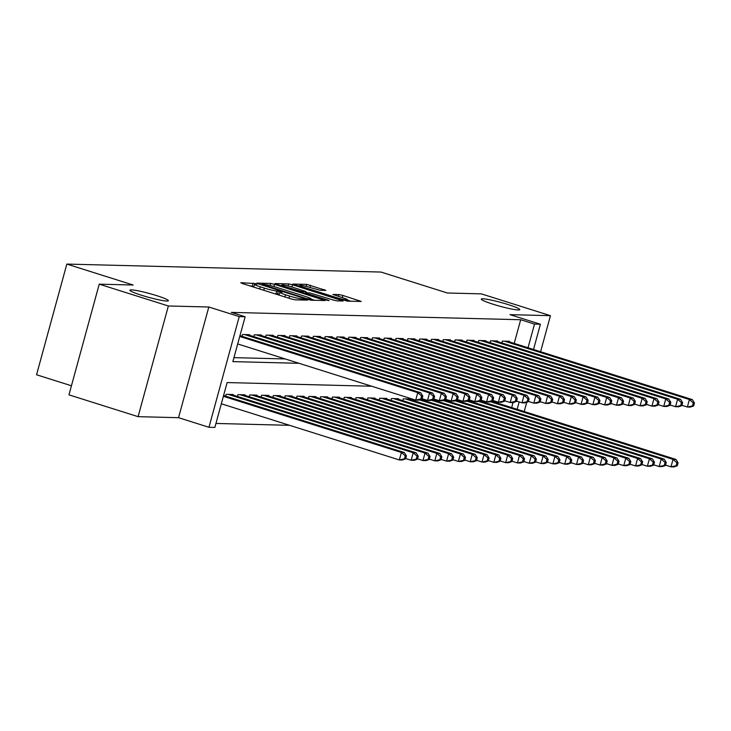 <?xml version="1.0" encoding="UTF-8"?>
<svg xmlns="http://www.w3.org/2000/svg" width="731" height="731" viewBox="0 0 731 731"><rect width="100%" height="100%" fill="white"/><g stroke="black" fill="none" stroke-linecap="round" stroke-linejoin="round"><path stroke-width="1.1" d="M255.813 283.628L240.791 282.687L242.345 283.518L291.194 298.933L295.068 299.82L307.385 300.13L301.994 298.897A9.786 0.959 15.3 0 1 289.604 296.055L285.529 294.776A9.786 0.959 15.3 0 1 279.799 292.281A9.786 0.959 15.3 0 1 280.558 292.126L282.312 292.135L281.06 291.587L276.757 290.929A9.786 0.959 15.3 0 1 264.357 288.096L260.291 286.808A9.786 0.959 15.3 0 1 254.552 284.322A9.786 0.959 15.3 0 1 255.311 284.158L257.074 284.167L255.813 283.628M254.004 286.333L250.011 285.94M279.251 294.291L275.934 293.917L276.757 290.929M492.968 304.187A19.947 1.946 15.3 0 0 519.768 309.642A19.947 1.946 15.3 0 0 508.091 304.571A19.947 1.946 15.3 0 0 481.29 299.116A19.947 1.946 15.3 0 0 492.968 304.187M141.595 295.269A19.947 1.946 15.3 0 0 168.395 300.724A19.947 1.946 15.3 0 0 156.717 295.653A19.947 1.946 15.3 0 0 129.917 290.198A19.947 1.946 15.3 0 0 141.595 295.269M325.834 290.399L306.7 284.368L292.784 284.067L347.298 301.145L361.215 301.446L342.866 295.443L338.992 294.556L332.907 294.456L342.903 297.828A8.178 0.795 15.3 0 1 347.7 299.902A8.178 0.795 15.3 0 1 336.699 297.663L304.544 287.521A8.178 0.795 15.3 0 1 299.747 285.437A8.178 0.795 15.3 0 1 310.739 287.676L319.977 290.253L325.834 290.399M514.213 343.396L520.682 319.739L534.507 324.098L540.41 324.244L533.511 349.482M99.233 284.167L168.368 305.978L138.086 416.661L68.961 394.85L99.233 284.167L133.188 285.026L66.832 264.083L380.997 272.06L447.363 293.003L481.318 293.862L550.452 315.682L510 314.65L540.41 324.244M138.086 416.661L178.538 417.684L208.819 307.002L168.368 305.978M208.819 307.002L239.238 316.605L245.141 316.751L232.86 361.626L299.043 363.307M520.682 319.739L231.316 312.393L245.141 316.751M274.518 284.332L270.644 283.445L256.965 283.098L258.518 283.93L307.367 299.344L311.242 300.231L325.158 300.532L274.518 284.332L273.906 286.543M274.984 283.555L288.672 283.911L292.546 284.788L343.186 300.989L337.101 300.889L333.226 300.002L309.533 292.866L305.421 292.811L307.212 293.588L327.835 300.103L329.087 300.642L326.209 300.057L274.929 283.774M524.218 411.544L526.759 402.269M540.593 351.721L550.452 315.682M249.445 335.246L249.591 334.688L242.509 334.515L242.007 336.324M261.25 335.547L261.406 334.99L254.315 334.807L253.821 336.625M273.065 335.84L273.211 335.291L266.13 335.109L265.636 336.927M284.871 336.141L285.026 335.593L277.935 335.41L277.442 337.229M296.685 336.443L296.841 335.894L289.75 335.712L289.257 337.521M308.5 336.744L308.646 336.187L301.565 336.013L301.062 337.823M320.306 337.046L320.461 336.488L313.371 336.315L312.877 338.124M332.121 337.338L332.267 336.79L325.185 336.607L324.683 338.426M343.926 337.64L344.082 337.092L336.991 336.909L336.498 338.727M355.741 337.941L355.887 337.393L348.806 337.21L348.312 339.029M367.556 338.243L367.702 337.695L360.611 337.512L360.118 339.321M379.362 338.544L379.517 337.987L372.426 337.813L371.933 339.623M391.176 338.846L391.323 338.289L384.241 338.106L383.738 339.924M402.982 339.138L403.137 338.59L396.047 338.407L395.553 340.226M414.797 339.44L414.943 338.892L407.861 338.709L407.368 340.527M426.602 339.741L426.758 339.193L419.667 339.01L419.174 340.82M438.417 340.043L438.573 339.486L431.482 339.312L430.988 341.121M450.232 340.344L450.378 339.787L443.297 339.613L442.794 341.423M462.038 340.646L462.193 340.089L455.102 339.906L454.609 341.724M473.852 340.938L473.999 340.39L466.917 340.207L466.415 342.026M485.658 341.24L485.813 340.692L478.723 340.509L478.229 342.327M497.473 341.541L497.619 340.993L490.538 340.81L490.044 342.62M233.957 357.642L285.218 358.939M501.85 342.921L502.343 341.112L509.434 341.286L509.279 341.843M215.947 423.45L289.613 425.323M497.838 403.22L498.14 402.132M225.641 396.156L226.135 394.338L233.226 394.521L233.07 395.069M237.456 396.458L237.95 394.639L245.04 394.822L244.885 395.37M249.262 396.75L249.764 394.941L256.846 395.124L256.7 395.672M261.077 397.052L261.57 395.243L268.661 395.416L268.505 395.974M272.882 397.353L273.385 395.535L280.466 395.718L280.32 396.275M284.697 397.655L285.191 395.836L292.281 396.019L292.126 396.567M296.512 397.956L297.005 396.138L304.087 396.321L303.941 396.869M308.318 398.249L308.82 396.44L315.902 396.622L315.755 397.171M320.132 398.55L320.626 396.741L327.716 396.915L327.561 397.472M331.938 398.852L332.441 397.043L339.522 397.216L339.376 397.774M343.753 399.153L344.246 397.335L351.337 397.518L351.182 398.066M355.568 399.455L356.061 397.637L363.143 397.819L362.996 398.368M367.373 399.756L367.867 397.938L374.957 398.121L374.802 398.669M379.188 400.049L379.681 398.24L386.772 398.422L386.617 398.971M390.994 400.35L391.496 398.541L398.578 398.715L398.432 399.272M402.808 400.652L403.302 398.834L410.393 399.016L410.237 399.574M414.614 400.953L414.916 399.866M422.052 399.866L422.198 399.318L421.284 399.29M426.429 401.255L426.73 400.168M433.858 400.168L434.013 399.619L433.09 399.592M438.244 401.547L438.536 400.46M445.672 400.469L445.819 399.921L444.905 399.894M450.049 401.849L450.351 400.762M457.487 400.771L457.633 400.213L456.711 400.195M461.864 402.151L462.156 401.063M469.293 401.072L469.448 400.515L468.525 400.497M473.67 402.452L473.971 401.365M481.108 401.365L481.254 400.816L480.34 400.798M485.485 402.754L485.777 401.666M492.913 401.666L493.069 401.118L492.146 401.091M66.832 264.083L36.55 374.765L71.437 385.776M371.714 386.233L227.131 382.56L214.859 427.434L208.956 427.288L239.238 316.605M178.538 417.684L208.956 427.288M519.165 401.913L517.146 409.314M528.038 347.755L534.507 324.098M511.673 407.587L513.034 402.589M275.103 293.853A9.786 0.959 15.3 0 0 275.934 293.917M314.887 300.322L311.104 299.134M262.036 284.332L306.006 298.44L310.401 299.107A9.786 0.959 15.3 0 0 311.159 298.952A9.786 0.959 15.3 0 0 305.421 296.457L276.108 287.21A9.786 0.959 15.3 0 0 263.717 284.377L262.036 284.332M305.805 292.226L307.669 292.811M292.848 287.265A8.178 0.795 15.3 0 0 281.855 285.026A8.178 0.795 15.3 0 0 286.653 287.1L301.857 291.568L305.969 291.614L292.848 287.265M350.935 301.236L347.618 300.194M405.614 458.885L406.427 455.897L405.248 455.861L404.435 458.858L405.614 458.885L402.288 460.018L399.336 459.945L401.383 452.462L404.334 452.535L223.595 395.508M221.329 403.777L399.336 459.945L404.435 458.858M223.375 396.293L401.383 452.462L405.248 455.861M404.334 452.535L406.427 455.897M421.979 399.053L422.801 396.065L421.613 396.038L420.8 399.025L421.979 399.053L418.653 400.186L415.701 400.113L417.748 392.638L239.75 336.47M421.613 396.038L417.748 392.638L420.7 392.711L239.96 335.675M420.8 399.025L415.701 400.113L237.703 343.945M422.801 396.065L420.7 392.711M417.419 459.187L418.242 456.19L417.063 456.162L416.241 459.15L417.419 459.187L414.102 460.32L411.151 460.238L413.198 452.763L416.149 452.836L231.16 394.466M405.714 458.529L411.151 460.238L416.241 459.15M228.209 394.393L413.198 452.763L417.063 456.162M416.149 452.836L418.242 456.19M429.234 459.488L430.056 456.491L428.869 456.464L428.055 459.452L429.234 459.488L425.908 460.612L422.957 460.539L425.003 453.065L427.955 453.138L242.966 394.767M417.52 458.821L422.957 460.539L428.055 459.452M240.015 394.694L425.003 453.065L428.869 456.464M427.955 453.138L430.056 456.491M441.049 459.781L441.862 456.793L440.683 456.765L439.861 459.753L441.049 459.781L437.723 460.914L434.771 460.841L436.818 453.366L439.77 453.439L254.781 395.069M429.335 459.123L434.771 460.841L439.861 459.753M251.829 394.996L436.818 453.366L440.683 456.765M439.77 453.439L441.862 456.793M452.854 460.082L453.677 457.094L452.489 457.067L451.676 460.055L452.854 460.082L449.538 461.215L446.577 461.142L448.624 453.659L451.575 453.741L266.596 395.37M441.14 459.424L446.577 461.142L451.676 460.055M263.635 395.288L448.624 453.659L452.489 457.067M451.575 453.741L453.677 457.094M433.794 399.354L434.607 396.366L433.428 396.339L432.606 399.327L433.794 399.354L430.468 400.487L427.516 400.414L429.563 392.931L244.574 334.56M433.428 396.339L429.563 392.931L432.514 393.013L247.526 334.643M432.606 399.327L427.516 400.414L422.079 398.697M434.607 396.366L432.514 393.013M445.599 399.656L446.422 396.668L445.243 396.631L444.421 399.629L445.599 399.656L442.282 400.789L439.322 400.716L441.369 393.232L256.38 334.862M445.243 396.631L441.369 393.232L444.32 393.305L259.341 334.935M444.421 399.629L439.322 400.716L433.885 398.998M446.422 396.668L444.32 393.305M457.414 399.958L458.227 396.97L457.049 396.933L456.235 399.93L457.414 399.958L454.088 401.091L451.137 401.017L453.183 393.534L268.195 335.163M457.049 396.933L453.183 393.534L456.135 393.607L271.146 335.237M456.235 399.93L451.137 401.017L445.7 399.3M458.227 396.97L456.135 393.607M469.22 400.259L470.042 397.262L468.863 397.235L468.041 400.222L469.22 400.259L465.903 401.392L462.951 401.31L464.998 393.835L280.01 335.465M468.863 397.235L464.998 393.835L467.95 393.908L282.961 335.538M468.041 400.222L462.951 401.31L457.515 399.601M470.042 397.262L467.95 393.908M464.669 460.384L465.483 457.396L464.304 457.359L463.491 460.356L464.669 460.384L461.343 461.517L458.392 461.444L460.439 453.96L463.39 454.033L278.401 395.663M452.955 459.726L458.392 461.444L463.491 460.356M275.45 395.59L460.439 453.96L464.304 457.359M463.39 454.033L465.483 457.396M481.035 400.561L481.857 397.563L480.669 397.536L479.856 400.524L481.035 400.561L477.708 401.685L474.757 401.611L476.804 394.137L291.815 335.767M480.669 397.536L476.804 394.137L479.755 394.21L294.767 335.84M479.856 400.524L474.757 401.611L469.32 399.894M481.857 397.563L479.755 394.21M476.475 460.685L477.297 457.697L476.119 457.661L475.296 460.658L476.475 460.685L473.158 461.818L470.207 461.745L472.244 454.262L475.205 454.335L290.216 395.964M464.77 460.027L470.207 461.745L475.296 460.658M287.265 395.891L472.244 454.262L476.119 457.661M475.205 454.335L477.297 457.697M492.849 400.853L493.663 397.865L492.484 397.838L491.661 400.826L492.849 400.853L489.523 401.986L486.572 401.913L488.619 394.438L303.63 336.059M492.484 397.838L488.619 394.438L491.57 394.512L306.581 336.141M491.661 400.826L486.572 401.913L481.135 400.195M493.663 397.865L491.57 394.512M488.29 460.987L489.103 457.99L487.924 457.962L487.111 460.95L488.29 460.987L484.964 462.12L482.012 462.038L484.059 454.563L487.01 454.636L302.022 396.266M476.575 460.329L482.012 462.038L487.111 460.95M299.07 396.193L484.059 454.563L487.924 457.962M487.01 454.636L489.103 457.99M504.655 401.155L505.477 398.167L504.289 398.139L503.476 401.127L504.655 401.155L501.338 402.288L498.378 402.214L500.424 394.731L315.436 336.361M504.289 398.139L500.424 394.731L503.376 394.813L318.396 336.443M503.476 401.127L498.378 402.214L492.941 400.497M505.477 398.167L503.376 394.813M500.105 461.288L500.918 458.291L499.739 458.264L498.917 461.252L500.105 461.288L496.778 462.412L493.827 462.339L495.874 454.865L498.825 454.938L313.837 396.567M488.39 460.621L493.827 462.339L498.917 461.252M310.885 396.494L495.874 454.865L499.739 458.264M498.825 454.938L500.918 458.291M516.47 401.456L517.283 398.468L516.104 398.432L515.282 401.429L516.47 401.456L513.144 402.589L510.192 402.516L512.239 395.032L327.25 336.662M516.104 398.432L512.239 395.032L515.191 395.105L330.202 336.735M515.282 401.429L510.192 402.516L504.755 400.798M517.283 398.468L515.191 395.105M511.91 461.581L512.733 458.593L511.545 458.565L510.731 461.553L511.91 461.581L508.584 462.714L505.633 462.641L507.68 455.166L510.631 455.239L325.642 396.869M500.196 460.923L505.633 462.641L510.731 461.553M322.691 396.787L507.68 455.166L511.545 458.565M510.631 455.239L512.733 458.593M528.275 401.758L529.098 398.76L527.919 398.733L527.097 401.73L528.275 401.758L524.959 402.891L522.007 402.808L524.045 395.334L339.065 336.964M527.919 398.733L524.045 395.334L527.005 395.407L342.017 337.037M527.097 401.73L522.007 402.808L516.561 401.1M529.098 398.76L527.005 395.407M523.725 461.882L524.538 458.894L523.359 458.858L522.537 461.855L523.725 461.882L520.399 463.015L517.447 462.942L519.494 455.459L522.446 455.541L337.457 397.171M512.011 461.224L517.447 462.942L522.537 461.855M334.506 397.088L519.494 455.459L523.359 458.858M522.446 455.541L524.538 458.894M540.09 402.059L540.903 399.062L539.725 399.035L538.911 402.023L540.09 402.059L536.764 403.183L533.813 403.11L535.86 395.635L350.871 337.265M539.725 399.035L535.86 395.635L538.811 395.709L353.822 337.338M538.911 402.023L533.813 403.11L528.376 401.401M540.903 399.062L538.811 395.709M535.531 462.184L536.353 459.196L535.174 459.159L534.352 462.156L535.531 462.184L532.214 463.317L529.253 463.244L531.3 455.76L534.26 455.833L349.272 397.463M523.816 461.526L529.253 463.244L534.352 462.156M346.311 397.39L531.3 455.76L535.174 459.159M534.26 455.833L536.353 459.196M551.896 402.352L552.718 399.364L551.539 399.336L550.717 402.324L551.896 402.352L548.579 403.485L545.628 403.411L547.674 395.937L362.686 337.567M551.539 399.336L547.674 395.937L550.626 396.01L365.637 337.64M550.717 402.324L545.628 403.411L540.191 401.694M552.718 399.364L550.626 396.01M547.345 462.485L548.159 459.488L546.98 459.461L546.167 462.458L547.345 462.485L544.019 463.618L541.068 463.536L543.115 456.062L546.066 456.135L361.077 397.765M535.631 461.828L541.068 463.536L546.167 462.458M358.126 397.691L543.115 456.062L546.98 459.461M546.066 456.135L548.159 459.488M563.711 402.653L564.533 399.665L563.345 399.638L562.532 402.626L563.711 402.653L560.385 403.786L557.433 403.713L559.48 396.229L374.491 337.859M563.345 399.638L559.48 396.229L562.431 396.312L377.443 337.941M562.532 402.626L557.433 403.713L551.996 401.995M564.533 399.665L562.431 396.312M559.151 462.787L559.973 459.79L558.795 459.762L557.972 462.75L559.151 462.787L555.834 463.911L552.883 463.838L554.93 456.363L557.881 456.436L372.892 398.066M547.446 462.129L552.883 463.838L557.972 462.75M369.941 397.993L554.93 456.363L558.795 459.762M557.881 456.436L559.973 459.79M575.525 402.955L576.339 399.967L575.16 399.93L574.338 402.927L575.525 402.955L572.199 404.088L569.248 404.015L571.295 396.531L386.306 338.161M575.16 399.93L571.295 396.531L574.246 396.604L389.257 338.234M574.338 402.927L569.248 404.015L563.811 402.297M576.339 399.967L574.246 396.604M570.966 463.079L571.788 460.091L570.6 460.064L569.787 463.052L570.966 463.079L567.64 464.212L564.688 464.139L566.735 456.665L569.687 456.738L384.698 398.368M559.252 462.421L564.688 464.139L569.787 463.052M381.746 398.294L566.735 456.665L570.6 460.064M569.687 456.738L571.788 460.091M587.331 403.256L588.153 400.268L586.975 400.232L586.152 403.229L587.331 403.256L584.014 404.389L581.054 404.316L583.1 396.832L398.112 338.462M586.975 400.232L583.1 396.832L586.052 396.906L401.072 338.535M586.152 403.229L581.054 404.316L575.617 402.598M588.153 400.268L586.052 396.906M582.781 463.381L583.594 460.393L582.415 460.366L581.593 463.353L582.781 463.381L579.455 464.514L576.503 464.441L578.55 456.957L581.501 457.039L396.513 398.669M571.066 462.723L576.503 464.441L581.593 463.353M393.561 398.587L578.55 456.957L582.415 460.366M581.501 457.039L583.594 460.393M599.146 403.558L599.959 400.561L598.78 400.533L597.967 403.521L599.146 403.558L595.82 404.691L592.868 404.608L594.915 397.134L409.927 338.764M598.78 400.533L594.915 397.134L597.867 397.207L412.878 338.837M597.967 403.521L592.868 404.608L587.432 402.9M599.959 400.561L597.867 397.207M594.586 463.682L595.409 460.694L594.221 460.658L593.408 463.655L594.586 463.682L591.269 464.815L588.309 464.742L590.356 457.259L593.307 457.332L408.327 398.962M582.872 463.025L588.309 464.742L593.408 463.655M405.367 398.888L590.356 457.259L594.221 460.658M593.307 457.332L595.409 460.694M610.952 403.859L611.774 400.862L610.595 400.835L609.773 403.823L610.952 403.859L607.635 404.983L604.683 404.91L606.721 397.436L421.741 339.065M610.595 400.835L606.721 397.436L609.681 397.509L424.693 339.138M609.773 403.823L604.683 404.91L599.246 403.192M611.774 400.862L609.681 397.509M606.401 463.984L607.214 460.996L606.036 460.959L605.213 463.957L606.401 463.984L603.075 465.117L600.124 465.044L602.17 457.56L605.122 457.633L420.773 399.464M594.687 463.326L600.124 465.044L605.213 463.957M419.466 399.912L602.17 457.56L606.036 460.959M605.122 457.633L607.214 460.996M622.766 404.152L623.589 401.164L622.401 401.136L621.588 404.124L622.766 404.152L619.44 405.285L616.489 405.212L618.536 397.737L433.547 339.358M622.401 401.136L618.536 397.737L621.487 397.81L436.498 339.44M621.588 404.124L616.489 405.212L611.052 403.494M623.589 401.164L621.487 397.81M618.207 464.286L619.029 461.288L617.85 461.261L617.028 464.249L618.207 464.286L614.89 465.419L611.938 465.336L613.976 457.862L616.937 457.935L432.588 399.766M606.492 463.628L611.938 465.336L617.028 464.249M431.281 400.213L613.976 457.862L617.85 461.261M616.937 457.935L619.029 461.288M634.581 404.453L635.394 401.465L634.216 401.438L633.393 404.426L634.581 404.453L631.255 405.586L628.304 405.513L630.35 398.029L445.362 339.659M634.216 401.438L630.35 398.029L633.302 398.112L448.313 339.741M633.393 404.426L628.304 405.513L622.867 403.795M635.394 401.465L633.302 398.112M630.021 464.587L630.835 461.59L629.656 461.563L628.843 464.55L630.021 464.587L626.695 465.711L623.744 465.638L625.791 458.163L628.742 458.236L444.393 400.067M618.307 463.92L623.744 465.638L628.843 464.55M443.087 400.515L625.791 458.163L629.656 461.563M628.742 458.236L630.835 461.59M646.387 404.755L647.209 401.767L646.021 401.73L645.208 404.727L646.387 404.755L643.061 405.888L640.109 405.815L642.156 398.331L457.167 339.961M646.021 401.73L642.156 398.331L645.107 398.404L460.119 340.034M645.208 404.727L640.109 405.815L634.672 404.097M647.209 401.767L645.107 398.404M641.827 464.879L642.65 461.891L641.471 461.864L640.648 464.852L641.827 464.879L638.51 466.012L635.559 465.939L637.606 458.465L640.557 458.538L456.208 400.369M630.122 464.222L635.559 465.939L640.648 464.852M454.901 400.807L637.606 458.465L641.471 461.864M640.557 458.538L642.65 461.891M658.202 405.056L659.015 402.059L657.836 402.032L657.014 405.029L658.202 405.056L654.875 406.189L651.924 406.107L653.971 398.633L468.982 340.262M657.836 402.032L653.971 398.633L656.922 398.706L471.934 340.335M657.014 405.029L651.924 406.107L646.487 404.398M659.015 402.059L656.922 398.706M653.642 465.181L654.464 462.193L653.276 462.166L652.463 465.154L653.642 465.181L650.316 466.314L647.364 466.241L649.411 458.757L652.363 458.84L468.023 400.67M641.928 464.523L647.364 466.241L652.463 465.154M466.716 401.109L649.411 458.757L653.276 462.166M652.363 458.84L654.464 462.193M670.007 405.358L670.83 402.361L669.651 402.333L668.828 405.321L670.007 405.358L666.69 406.482L663.739 406.409L665.777 398.934L480.797 340.564M669.651 402.333L665.777 398.934L668.737 399.007L483.748 340.637M668.828 405.321L663.739 406.409L658.293 404.7M670.83 402.361L668.737 399.007M665.457 465.483L666.27 462.495L665.091 462.458L664.269 465.455L665.457 465.483L662.131 466.616L659.179 466.542L661.226 459.059L664.177 459.132L479.828 400.963M653.742 464.825L659.179 466.542L664.269 465.455M478.522 401.41L661.226 459.059L665.091 462.458M664.177 459.132L666.27 462.495M681.822 405.65L682.635 402.662L681.456 402.635L680.643 405.623L681.822 405.65L678.496 406.783L675.545 406.71L677.591 399.236L492.603 340.865M681.456 402.635L677.591 399.236L680.543 399.309L495.554 340.938M680.643 405.623L675.545 406.71L670.108 404.992M682.635 402.662L680.543 399.309M677.262 465.784L678.085 462.787L676.906 462.76L676.084 465.757L677.262 465.784L673.945 466.917L670.985 466.835L673.032 459.36L675.992 459.433L491.643 401.264M665.548 465.126L670.985 466.835L676.084 465.757M490.337 401.712L673.032 459.36L676.906 462.76M675.992 459.433L678.085 462.787M693.628 405.952L694.45 402.964L693.271 402.936L692.449 405.924L693.628 405.952L690.311 407.085L687.359 407.012L689.406 399.528L504.417 341.158M693.271 402.936L689.406 399.528L692.358 399.61L507.369 341.24M692.449 405.924L687.359 407.012L681.922 405.294M694.45 402.964L692.358 399.61M252.286 285.995L253.109 283.007M303.292 300.03L303.593 298.933M277.533 293.963L278.347 290.965M259.688 288.992L260.291 286.808M263.763 290.28L264.357 288.096M284.935 296.96L285.529 294.776M289.001 298.239L289.604 296.055M301.693 299.984L301.994 298.897M323.157 300.532L323.367 299.747M270.077 285.529L270.644 283.445M308.546 299.692L308.72 299.061M310.136 300.066L310.401 299.107M288.115 285.931L288.672 283.911M291.943 286.981L292.546 284.788M341.185 300.989L341.395 300.213M301.647 292.309L301.857 291.568M305.247 293.442L305.741 291.66M338.48 296.43L338.992 294.556M342.272 297.627L342.866 295.443M359.213 301.446L359.424 300.669M306.143 286.378L306.7 284.368M309.971 287.438L310.565 285.254M324.061 290.353L324.272 289.577M253.785 287.128L254.552 284.322M279.032 295.096L279.799 292.281M261.716 284.935L261.872 284.368M310.821 300.185L311.159 298.952M281.599 285.976L281.855 285.026M305.659 292.765L305.969 291.614M299.491 286.397L299.747 285.437M347.353 301.145L347.7 299.902"/></g></svg>
